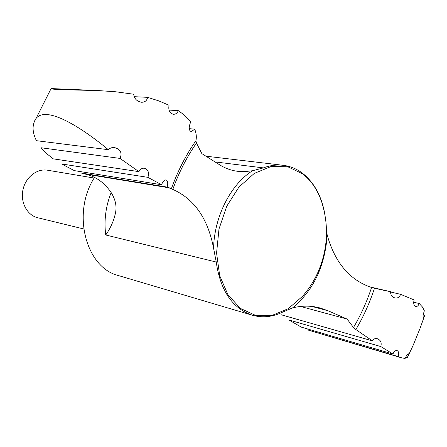 <?xml version="1.0" encoding="UTF-8"?>
<svg xmlns="http://www.w3.org/2000/svg" width="447" height="447" viewBox="0 0 447 447"><rect width="100%" height="100%" fill="white"/><g stroke="black" fill="none" stroke-linecap="round" stroke-linejoin="round"><path stroke-width="0.67" d="M94.552 177.37C71.33 213.068 85.925 267.909 118.645 275.62L252.32 315.213C232.434 308.419 220.41 290.695 216.236 262.037L213.571 248.18C207.872 218.499 194.277 198.909 172.793 189.416L167.178 187.103L80.996 172.989L85.086 174.012C95.82 176.436 104.57 182.717 111.337 192.853C115.41 199.552 116.823 206.089 115.577 212.465C114.03 220.265 110.75 227.774 105.738 234.993C103.894 220.583 105.699 206.447 111.147 192.573M423.225 314.744L424.65 315.096L424.393 316.23L420.102 328.288L412.855 346.006L407.183 357.896C408.301 355.421 408.659 354.046 408.256 353.761C407.491 353.828 406.452 355.393 405.138 358.46L401.702 357.863L398.204 356.577C399.16 353.46 398.78 351.459 397.07 350.582C395.383 350.331 394.014 351.471 392.952 354.002L301.351 327.131L288.762 319.918L380.783 346.554C381.861 342.754 380.721 340.145 377.363 338.725C375.223 338.189 373.552 338.893 372.351 340.843L281.342 314.805M189.237 128.663L194.708 129.138L191.305 131.669C188.757 130.524 188.539 127.322 190.668 122.07C187.662 118.036 183.549 114.236 178.336 110.672C177.247 113.108 175.637 114.315 173.503 114.292C169.653 113.214 168.167 110.208 169.055 105.285L158.825 100.899L147.588 97.34C146.957 100.62 144.962 102.257 141.61 102.257C136.95 101.486 134.307 98.815 133.681 94.233L115.684 91.769L98.049 90.562C69.095 89.908 49.405 89.467 51.092 88.573L98.049 90.562M83.684 228.953L37.704 217.739C27.239 215.309 20.277 202.463 22.926 189.93C25.44 177.37 36.9 168.312 47.477 170.206L94.149 178.04M324.947 214.834C321.812 196.507 314.325 182.639 302.49 173.224C296.646 168.815 290.198 166.172 283.141 165.295C276.665 164.541 270.083 165.407 263.395 167.893L215.013 161.909M252.32 315.213C262.557 318.085 272.832 316.973 283.141 311.883L292.55 307.922C301.859 305.541 311.023 305.558 320.035 307.966L327.958 310.743L347.096 319.074L353.504 327.483L355.873 329.54L372.351 340.843M413.665 302.211L419.252 303.535C418.336 305.714 417.174 306.715 415.76 306.536C413.782 305.575 413.24 303.379 414.134 299.948L400.562 294.31C399.584 297.188 397.718 298.395 394.952 297.931C392.008 297.043 390.549 294.964 390.577 291.701L374.48 288.265C369.658 302.937 363.456 316.694 355.873 329.54M326.5 230.663L327.221 235.183C335.043 262.791 349.828 280.219 371.58 287.477L374.48 288.265M213.571 248.18C214.331 216.46 230.875 184.175 252.544 170.737L244.844 171.614L237.34 171.268C231.099 170.447 225.182 168.29 219.594 164.798L201.843 153.606L196.468 143.068L195.875 140.788C196.736 137.274 196.35 133.39 194.708 129.138M390.577 291.701L369.73 286.868M252.544 170.737L263.395 167.893M347.096 319.074L300.473 306.441M108.353 149.689C74.241 121.539 40.163 103.397 34.173 122.176C32.184 127.462 32.933 133.636 36.431 140.693L108.353 149.689C110.046 147.996 112.096 147.292 114.499 147.577C120.506 149.231 122.355 152.846 120.047 158.422L41.09 147.761L46.51 153.494L53.227 158.847L138.883 171.637C140.224 169.162 142.068 168.022 144.415 168.223C148.175 169.547 149.343 172.587 147.912 177.347L61.664 163.971L74.275 170.614L161.585 184.751L147.912 177.347M398.204 356.577L307.296 329.819L401.702 357.863M407.183 357.896L405.563 357.421M400.562 294.31L390.538 291.986M178.336 110.672L169.005 110.068M147.588 97.34L134.139 96.675M419.252 303.535L422.544 307.123L424.354 310.805C423.086 314.666 422.739 316.929 423.303 317.588L424.65 315.096M138.883 171.637L120.047 158.422M161.585 184.751C162.797 181.448 164.267 179.839 165.982 179.929C167.798 180.549 168.195 182.94 167.178 187.103M392.952 354.002L380.783 346.554M169.698 187.913L85.086 174.012M216.236 262.037L105.738 234.993M383.526 290.259L371.708 287.516M327.221 235.183C324.902 266.311 313.341 290.561 292.55 307.922M371.58 287.477C366.881 301.691 360.852 315.029 353.504 327.483M302.641 173.838C311.391 180.633 317.817 190.226 321.907 202.62L323.594 208.57L321.907 202.62C328.796 225.176 327.891 247.426 319.192 269.362C315.129 279.202 309.62 288.153 302.664 296.21L288.17 308.748L272.016 315.42L255.578 315.398L240.391 308.408L227.981 294.824L219.712 275.771L216.572 253.063L218.985 229.032L226.735 206.229L238.955 187.047L254.304 173.397L271.133 166.491L287.762 166.748L302.641 173.838M306.564 291.41L302.664 296.21L306.564 291.41M172.793 189.416C178.951 172.346 186.84 156.897 196.468 143.068M327.958 310.743L311.939 306.458M171.369 188.757C177.722 171.061 185.891 155.075 195.875 140.788M205.922 156.176L283.141 165.295M319.471 307.821L320.035 307.972M34.173 122.176L51.081 88.595"/></g></svg>
